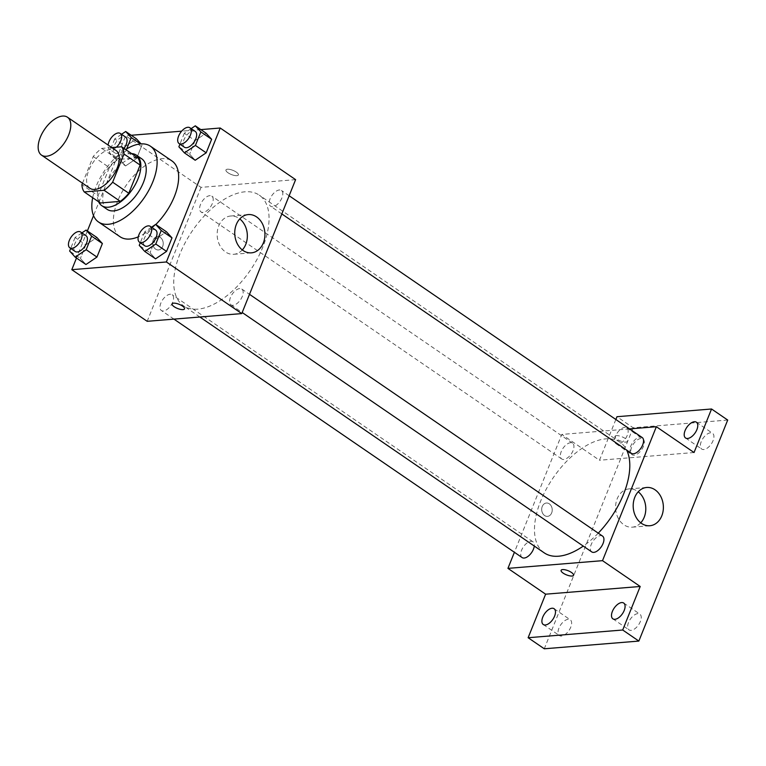 <?xml version="1.0" encoding="UTF-8"?>
<svg xmlns="http://www.w3.org/2000/svg" width="766" height="766" viewBox="0 0 766 766"><rect width="100%" height="100%" fill="white"/><g stroke="black" fill="none" stroke-linecap="round" stroke-linejoin="round"><path stroke-width="0.57" stroke-dasharray="3.83 2.87" d="M89.957 188.302A22.961 12.007 124.4 0 1 93.031 162.564A22.961 12.007 124.4 0 1 115.915 150.404M111.788 147.579L101.734 148.393A29.644 15.492 124.4 0 0 93.232 156.513L82.508 183.198M93.232 156.513L109.385 167.572L98.058 195.761L81.905 184.702M100.384 202.99A29.644 15.492 124.4 0 1 98.058 195.761M109.385 167.572A29.644 15.492 124.4 0 1 117.887 159.462L101.734 148.393M137.794 157.834L117.887 159.462M131.608 153.602A30.621 16.009 -55.6 0 0 100.174 181.954A30.621 16.009 -55.6 0 0 98.613 201.774M107.173 209.367A30.621 16.009 124.4 0 1 105.564 185.64A30.621 16.009 124.4 0 1 141.777 158.84M92.686 197.714A45.931 24.005 124.4 0 1 125.681 149.542M120.061 236.751A45.931 24.005 124.4 0 1 126.208 185.286A45.931 24.005 124.4 0 1 171.967 160.956M155.814 224.495A45.931 24.005 124.4 0 1 138.273 236.857M121.535 134.299L114.699 138.933L125.471 146.306L136.463 138.866L125.471 146.306L120.032 159.835L125.586 165.935L136.578 158.485L142.016 144.956L140.513 143.931M191.146 128.631L184.309 133.255L195.081 140.628L206.073 133.188L195.081 140.628L189.633 154.167L195.196 160.257L189.633 154.167L178.871 146.785M200.836 129.607L181.638 131.168M131.235 135.276L125.653 135.735L93.529 215.629M87.362 230.968L76.485 258.037M81.905 232.893L75.068 237.517L85.84 244.89L96.832 237.45L85.84 244.89L80.401 258.429L85.955 264.519L80.401 258.429L69.629 251.047M151.515 227.215L144.678 231.839L155.45 239.212L166.442 231.772L155.45 239.212L150.002 252.751L155.565 258.841L150.002 252.751L139.24 245.369M295.609 179.646L201.027 187.364L125.653 135.735M201.027 187.364L147.187 321.308M155.594 249.132A6.703 5.257 85.3 0 0 158.495 249.946A6.703 5.257 85.3 0 0 163.196 242.841A6.703 5.257 85.3 0 0 157.413 236.598A6.703 5.257 85.3 0 0 152.769 241.817A6.703 5.257 85.3 0 0 155.594 249.132A6.703 5.257 85.3 0 0 158.505 249.946A6.703 5.257 85.3 0 0 163.196 242.841A6.703 5.257 85.3 0 0 157.413 236.598A6.703 5.257 85.3 0 0 152.779 241.817A6.703 5.257 85.3 0 0 155.603 249.132M197.81 309.148A67.063 35.054 124.4 0 1 183.505 305.806A67.063 35.054 124.4 0 1 192.477 230.671A67.063 35.054 124.4 0 1 259.281 195.148A67.063 35.054 124.4 0 1 257.29 258.86A67.063 35.054 124.4 0 1 197.81 309.148M272.648 206.715A9.565 4.998 124.4 0 1 270.609 206.246A9.565 4.998 124.4 0 1 271.882 195.522A9.565 4.998 124.4 0 1 281.419 190.456A9.565 4.998 124.4 0 1 281.132 199.543A9.565 4.998 124.4 0 1 272.648 206.715M203.038 212.393A9.565 4.998 124.4 0 1 200.998 211.923A9.565 4.998 124.4 0 1 202.281 201.199A9.565 4.998 124.4 0 1 211.809 196.134A9.565 4.998 124.4 0 1 211.531 205.221A9.565 4.998 124.4 0 1 203.038 212.393M163.407 310.977A9.565 4.998 124.4 0 1 161.367 310.508A9.565 4.998 124.4 0 1 162.651 299.784A9.565 4.998 124.4 0 1 172.178 294.719A9.565 4.998 124.4 0 1 171.9 303.805A9.565 4.998 124.4 0 1 163.407 310.977M239.748 288.562A9.565 4.998 -55.6 0 0 231.265 295.733A9.565 4.998 -55.6 0 0 230.978 304.83A9.565 4.998 -55.6 0 0 240.505 299.755A9.565 4.998 -55.6 0 0 241.788 289.041A9.565 4.998 -55.6 0 0 239.748 288.562M227.454 169.219A6.703 2.231 -158.1 0 0 225.951 169.947A6.703 2.231 -158.1 0 0 231.332 174.514A6.703 2.231 -158.1 0 0 238.379 174.945A6.703 2.231 -158.1 0 0 234.76 171.182A6.703 2.231 -158.1 0 0 227.454 169.219A6.703 2.231 -158.1 0 0 225.951 169.947A6.703 2.231 -158.1 0 0 231.332 174.514A6.703 2.231 -158.1 0 0 238.379 174.945A6.703 2.231 -158.1 0 0 234.76 171.191A6.703 2.231 -158.1 0 0 227.454 169.219M172.101 303.882L172.101 303.891A6.703 2.231 21.9 0 1 172.101 303.882A6.703 2.231 21.9 0 1 179.148 304.313A6.703 2.231 21.9 0 1 184.539 308.88A6.703 2.231 21.9 0 1 184.529 308.88L184.539 308.88M242.305 249.946A19.198 15.071 -94.7 0 1 233.802 254.283A19.198 15.071 -94.7 0 1 225.491 251.947A19.198 15.071 -94.7 0 1 217.391 230.968A19.198 15.071 -94.7 0 1 230.681 216.012A19.198 15.071 -94.7 0 1 239.777 218.923M544.253 552.87A67.063 35.054 124.4 0 1 553.224 477.735A67.063 35.054 124.4 0 1 620.039 442.221A67.063 35.054 124.4 0 1 626.684 450.111M598.246 533.165A67.063 35.054 124.4 0 1 583.261 546.101M602.545 536.104A9.565 4.998 -55.6 0 0 600.496 535.625A9.565 4.998 -55.6 0 0 592.013 542.807A9.565 4.998 -55.6 0 0 591.725 551.893M563.795 459.466A9.565 4.998 124.4 0 1 561.746 458.987A9.565 4.998 124.4 0 1 563.029 448.263A9.565 4.998 124.4 0 1 572.566 443.198A9.565 4.998 124.4 0 1 572.279 452.285A9.565 4.998 124.4 0 1 563.795 459.466M522.115 557.571A9.565 4.998 124.4 0 1 523.398 546.847A9.565 4.998 124.4 0 1 532.935 541.782A9.565 4.998 124.4 0 1 534.275 546.043M631.356 453.309A9.565 4.998 124.4 0 1 632.639 442.585A9.565 4.998 124.4 0 1 642.176 437.52M629.585 428.903L561.784 434.427L514.398 552.286M615.854 419.49L599.472 460.242L561.784 434.427M727.7 420.055L633.128 427.773L616.975 416.714M633.128 427.773L544.281 648.783M544.607 515.556A6.703 5.257 85.3 0 0 547.508 516.37A6.703 5.257 85.3 0 0 552.2 509.266A6.703 5.257 85.3 0 0 546.417 503.013A6.703 5.257 85.3 0 0 541.782 508.231A6.703 5.257 85.3 0 0 544.607 515.556A6.703 5.257 85.3 0 0 547.508 516.37A6.703 5.257 85.3 0 0 552.2 509.266A6.703 5.257 85.3 0 0 546.417 503.013A6.703 5.257 85.3 0 0 541.782 508.231A6.703 5.257 85.3 0 0 544.607 515.556M694.044 452.524L599.472 460.242M616.458 435.634A6.703 2.231 -158.1 0 0 614.954 436.361A6.703 2.231 -158.1 0 0 620.345 440.929A6.703 2.231 -158.1 0 0 627.383 441.36A6.703 2.231 -158.1 0 0 623.773 437.606A6.703 2.231 -158.1 0 0 616.458 435.634M561.114 570.306L561.114 570.306A6.703 2.231 21.9 0 1 568.161 570.737A6.703 2.231 21.9 0 1 573.543 575.304L573.543 575.304M616.458 435.643A6.703 2.231 -158.1 0 0 614.954 436.371A6.703 2.231 -158.1 0 0 620.336 440.938A6.703 2.231 -158.1 0 0 627.383 441.369A6.703 2.231 -158.1 0 0 623.763 437.606A6.703 2.231 -158.1 0 0 616.458 435.643M640.749 522.824A19.198 15.071 -94.7 0 1 632.247 527.171A19.198 15.071 -94.7 0 1 623.936 524.825A19.198 15.071 -94.7 0 1 615.835 503.856A19.198 15.071 -94.7 0 1 629.125 488.89A19.198 15.071 -94.7 0 1 638.222 491.801M627.287 435.299A9.565 4.998 124.4 0 1 615.969 443.677A9.565 4.998 124.4 0 1 617.252 432.962A9.565 4.998 124.4 0 1 626.789 427.888A9.565 4.998 124.4 0 1 627.287 435.299M701.225 441.647A9.565 4.998 -55.6 0 0 701.733 449.067A9.565 4.998 -55.6 0 0 713.05 440.689A9.565 4.998 -55.6 0 0 712.543 433.278A9.565 4.998 -55.6 0 0 701.225 441.647M628.532 622.48A9.565 4.998 -55.6 0 0 629.039 629.891A9.565 4.998 -55.6 0 0 640.357 621.513A9.565 4.998 -55.6 0 0 639.849 614.102A9.565 4.998 -55.6 0 0 628.532 622.48M558.931 628.158A9.565 4.998 -55.6 0 0 559.429 635.569A9.565 4.998 -55.6 0 0 570.747 627.191A9.565 4.998 -55.6 0 0 570.249 619.78A9.565 4.998 -55.6 0 0 558.931 628.158M631.624 447.325A9.565 4.998 -55.6 0 0 632.122 454.745A9.565 4.998 -55.6 0 0 643.44 446.367A9.565 4.998 -55.6 0 0 642.942 438.956A9.565 4.998 -55.6 0 0 631.624 447.325M144.678 231.839L140.302 242.726M144.822 245.829A9.565 4.998 124.4 0 1 146.105 235.105A9.565 4.998 124.4 0 1 155.642 230.039M155.45 239.212L150.002 252.751M184.309 133.255L179.933 144.142M184.453 147.244A9.565 4.998 124.4 0 1 185.736 136.52A9.565 4.998 124.4 0 1 195.273 131.455M195.081 140.628L189.633 154.167M75.068 237.517L70.692 248.404M75.221 251.507A9.565 4.998 124.4 0 1 76.495 240.783A9.565 4.998 124.4 0 1 86.031 235.717M85.84 244.89L80.401 258.429M114.699 138.933L109.26 152.463L114.814 158.552L125.816 151.113L126.696 148.92M123.996 148.384A9.565 4.998 124.4 0 1 116.892 153.391A9.565 4.998 124.4 0 1 114.852 152.922A9.565 4.998 124.4 0 1 116.126 142.198A9.565 4.998 124.4 0 1 125.662 137.124M125.471 146.306L120.032 159.835L109.26 152.463M120.032 159.835L125.586 165.935L114.814 158.552M125.586 165.935L136.578 158.485L125.816 151.113M136.578 158.485L142.016 144.956M116.355 147.206A9.565 4.998 124.4 0 1 111.51 149.705A9.565 4.998 124.4 0 1 109.461 149.226A9.565 4.998 124.4 0 1 108.111 145.061M233.802 254.283L251.401 252.847M230.681 216.012L248.28 214.576M620.039 442.221L259.281 195.148M199.869 317.009L183.505 305.806M230.978 304.83L242.19 312.509M241.788 289.041L249.505 294.326M572.566 443.198L211.809 196.134M561.746 458.987L200.998 211.923M532.935 541.782L172.178 294.719M173.959 319.125L161.367 310.508M289.136 195.742L281.419 190.456M281.821 213.925L270.609 206.246M632.247 527.171L649.836 525.735M629.125 488.89L646.715 487.463M615.969 443.677L632.122 454.745M626.789 427.888L642.942 438.956M543.276 624.51L559.429 635.569M554.096 608.721L570.249 619.78M612.886 618.832L629.039 629.891M623.696 603.043L639.849 614.102M685.58 437.999L701.733 449.067M696.39 422.21L712.543 433.278M114.852 152.922L109.461 149.226"/><path stroke-width="1.15" d="M46.4 156.254A22.961 12.007 124.4 0 1 41.498 155.115A22.961 12.007 124.4 0 1 44.572 129.377A22.961 12.007 124.4 0 1 67.456 117.217A22.961 12.007 124.4 0 1 66.766 139.029A22.961 12.007 124.4 0 1 46.4 156.254M67.456 117.217L115.915 150.404A22.961 12.007 124.4 0 1 115.235 172.226A22.961 12.007 124.4 0 1 94.86 189.441A22.961 12.007 124.4 0 1 89.957 188.302L41.498 155.115M121.641 146.775L137.794 157.834A29.644 15.492 124.4 0 1 140.13 165.063L128.793 193.252L112.64 182.193L123.977 154.004A29.644 15.492 124.4 0 0 121.641 146.775L111.788 147.579M82.508 183.198L81.905 184.702A29.644 15.492 124.4 0 0 84.231 191.931L104.138 190.303A29.644 15.492 124.4 0 0 112.64 182.193M84.231 191.931L100.384 202.99L120.291 201.372L104.138 190.303M128.793 193.252A29.644 15.492 124.4 0 1 120.291 201.372M98.613 201.774A30.621 16.009 -55.6 0 0 101.792 205.681A30.621 16.009 -55.6 0 0 132.298 189.461A30.621 16.009 -55.6 0 0 136.396 155.153A30.621 16.009 -55.6 0 0 131.608 153.602M136.396 155.153L141.777 158.84A30.621 16.009 124.4 0 1 140.867 187.929A30.621 16.009 124.4 0 1 113.703 210.889A30.621 16.009 124.4 0 1 107.173 209.367L101.792 205.681M140.13 165.063L123.977 154.004M125.681 149.542A45.931 24.005 124.4 0 1 150.433 146.21A45.931 24.005 124.4 0 1 149.064 189.844A45.931 24.005 124.4 0 1 108.322 224.285A45.931 24.005 124.4 0 1 98.527 221.996A45.931 24.005 124.4 0 1 92.686 197.714M138.273 236.857A45.931 24.005 124.4 0 1 129.856 239.04A45.931 24.005 124.4 0 1 120.061 236.751L98.527 221.996M150.433 146.21L171.967 160.956A45.931 24.005 124.4 0 1 155.814 224.495M136.463 138.866L141.049 143.884L136.463 138.866L125.701 131.493L121.535 134.299M179.933 144.142L178.871 146.785L184.424 152.874L195.196 160.257L206.188 152.817L211.627 139.278L206.073 133.188L195.301 125.816L191.146 128.631M76.485 258.037L71.803 269.68L166.375 261.972L220.225 128.018L200.836 129.607M181.638 131.168L131.235 135.276M93.529 215.629L87.362 230.968M70.692 248.404L69.629 251.047L75.183 257.137L85.955 264.519L96.947 257.079L102.385 243.54L96.832 237.45L86.07 230.078L81.905 232.893M140.302 242.726L139.24 245.369L144.793 251.468L155.565 258.841L166.557 251.401L171.996 237.862L166.442 231.772L155.67 224.4L151.515 227.215M220.225 128.018L295.609 179.646L241.759 313.591L147.187 321.308L71.803 269.68M241.759 313.591L166.375 261.972M243.081 250.511A19.198 15.071 -94.7 0 1 234.98 229.532A19.198 15.071 -94.7 0 1 248.28 214.576A19.198 15.071 -94.7 0 1 264.854 232.491A19.198 15.071 -94.7 0 1 251.401 252.847A19.198 15.071 -94.7 0 1 243.081 250.511M184.529 308.88A6.703 2.231 21.9 0 1 183.036 309.608A6.703 2.231 21.9 0 1 175.72 307.645A6.703 2.231 21.9 0 1 172.101 303.891A6.703 2.231 21.9 0 1 179.148 304.322A6.703 2.231 21.9 0 1 184.529 308.89A6.703 2.231 21.9 0 1 183.026 309.617A6.703 2.231 21.9 0 1 175.73 307.645A6.703 2.231 21.9 0 1 172.101 303.891M239.777 218.923A19.198 15.071 -94.7 0 1 242.305 249.946M583.261 546.101A67.063 35.054 124.4 0 1 558.558 556.212A67.063 35.054 124.4 0 1 544.253 552.87L199.869 317.009M626.684 450.111A67.063 35.054 124.4 0 1 598.246 533.165M242.19 312.509L591.725 551.893A9.565 4.998 -55.6 0 0 601.262 546.828A9.565 4.998 -55.6 0 0 602.545 536.104L249.505 294.326M534.275 546.043A9.565 4.998 124.4 0 1 524.164 558.05A9.565 4.998 124.4 0 1 522.115 557.571L173.959 319.125M289.136 195.742L642.176 437.52A9.565 4.998 124.4 0 1 641.889 446.607A9.565 4.998 124.4 0 1 633.396 453.788A9.565 4.998 124.4 0 1 631.356 453.309L281.821 213.925M514.398 552.286L507.935 568.372L602.507 560.664L656.357 426.719L629.585 428.903M507.935 568.372L545.622 594.186L528.128 637.724L544.281 648.783L638.854 641.075L727.7 420.055L711.547 408.996L616.975 416.714L615.854 419.49M638.854 641.075L622.701 630.006L640.204 586.478L602.507 560.664M656.357 426.719L694.044 452.524L711.547 408.996M641.525 523.389A19.198 15.071 -94.7 0 1 633.425 502.419A19.198 15.071 -94.7 0 1 646.715 487.463A19.198 15.071 -94.7 0 1 663.299 505.368A19.198 15.071 -94.7 0 1 649.836 525.735A19.198 15.071 -94.7 0 1 641.525 523.389M545.622 594.186L640.204 586.478M573.543 575.304A6.703 2.231 21.9 0 1 572.039 576.032A6.703 2.231 21.9 0 1 564.733 574.069A6.703 2.231 21.9 0 1 561.114 570.306A6.703 2.231 21.9 0 1 568.161 570.737A6.703 2.231 21.9 0 1 573.543 575.304A6.703 2.231 21.9 0 1 572.039 576.032A6.703 2.231 21.9 0 1 564.733 574.06A6.703 2.231 21.9 0 1 561.114 570.306M638.222 491.801A19.198 15.071 -94.7 0 1 640.749 522.824M696.897 429.621A9.565 4.998 124.4 0 1 685.58 437.999A9.565 4.998 124.4 0 1 686.863 427.284A9.565 4.998 124.4 0 1 696.39 422.21A9.565 4.998 124.4 0 1 696.897 429.621M554.594 616.132A9.565 4.998 124.4 0 1 543.276 624.51A9.565 4.998 124.4 0 1 544.559 613.786A9.565 4.998 124.4 0 1 554.096 608.721A9.565 4.998 124.4 0 1 554.594 616.132M624.204 610.454A9.565 4.998 124.4 0 1 612.886 618.832A9.565 4.998 124.4 0 1 614.169 608.108A9.565 4.998 124.4 0 1 623.696 603.043A9.565 4.998 124.4 0 1 624.204 610.454M528.128 637.724L622.701 630.006M144.793 251.468L155.785 244.019L161.233 230.489L155.67 224.4M150.251 226.343L155.642 230.039A9.565 4.998 124.4 0 1 155.354 239.126A9.565 4.998 124.4 0 1 146.871 246.298A9.565 4.998 124.4 0 1 144.822 245.829L139.441 242.142A9.565 4.998 124.4 0 1 140.724 231.418A9.565 4.998 124.4 0 1 150.251 226.343A9.565 4.998 124.4 0 1 149.973 235.44A9.565 4.998 124.4 0 1 141.48 242.611A9.565 4.998 124.4 0 1 139.441 242.142M155.565 258.841L166.557 251.401L155.785 244.019M166.557 251.401L171.996 237.862L161.233 230.489M171.996 237.862L166.442 231.772M184.424 152.874L195.416 145.435L200.855 131.905L195.301 125.816M189.882 127.759L195.273 131.455A9.565 4.998 124.4 0 1 194.985 140.542A9.565 4.998 124.4 0 1 186.502 147.714A9.565 4.998 124.4 0 1 184.453 147.244L179.072 143.548A9.565 4.998 124.4 0 1 180.355 132.834A9.565 4.998 124.4 0 1 189.882 127.759A9.565 4.998 124.4 0 1 189.604 136.855A9.565 4.998 124.4 0 1 181.111 144.027A9.565 4.998 124.4 0 1 179.072 143.548M195.196 160.257L206.188 152.817L195.416 145.435M206.188 152.817L211.627 139.278L200.855 131.905M211.627 139.278L206.073 133.188M75.183 257.137L86.185 249.697L91.623 236.167L86.07 230.078M80.65 232.021L86.031 235.717A9.565 4.998 124.4 0 1 85.744 244.804A9.565 4.998 124.4 0 1 77.261 251.976A9.565 4.998 124.4 0 1 75.221 251.507L69.83 247.811A9.565 4.998 124.4 0 1 71.114 237.096A9.565 4.998 124.4 0 1 80.65 232.021A9.565 4.998 124.4 0 1 80.363 241.118A9.565 4.998 124.4 0 1 71.88 248.289A9.565 4.998 124.4 0 1 69.83 247.811M85.955 264.519L96.947 257.079L86.185 249.697M96.947 257.079L102.385 243.54L91.623 236.167M102.385 243.54L96.832 237.45M126.696 148.92L131.254 137.583L125.701 131.493M108.111 145.061A9.565 4.998 124.4 0 1 113.071 135.764A9.565 4.998 124.4 0 1 120.281 133.437L125.662 137.124A9.565 4.998 124.4 0 1 123.996 148.384M140.513 143.931L131.254 137.583M120.281 133.437A9.565 4.998 124.4 0 1 116.355 147.206"/></g></svg>
